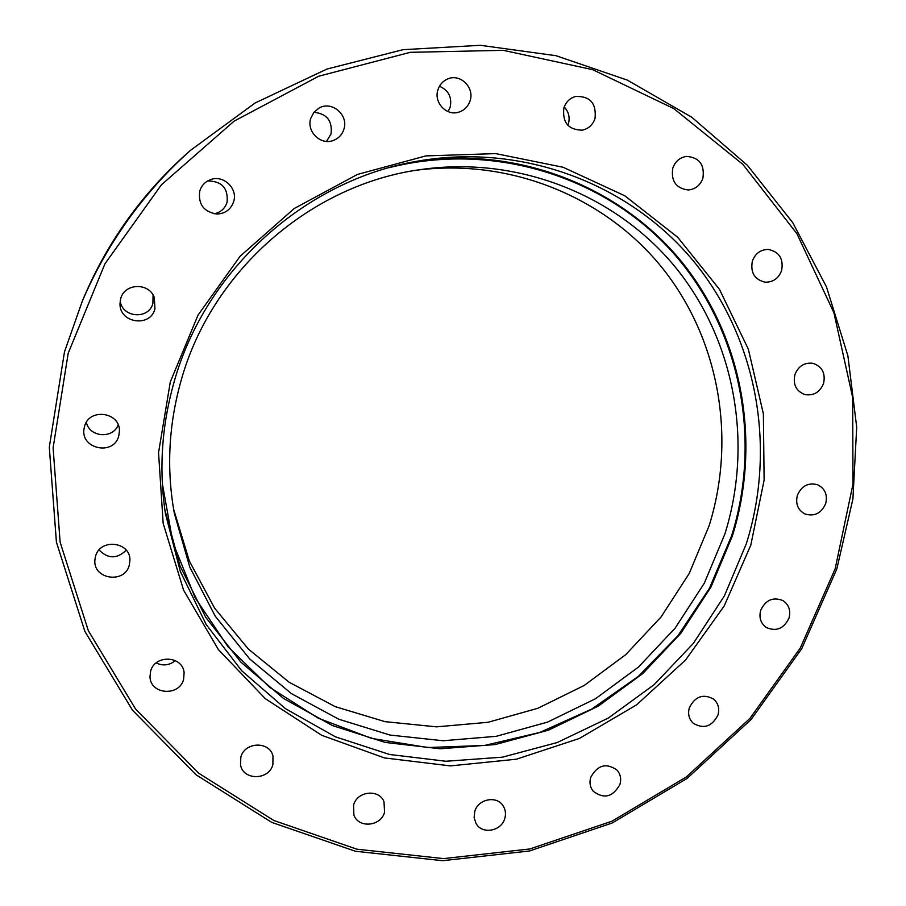 <?xml version="1.0" encoding="UTF-8"?>
<svg xmlns="http://www.w3.org/2000/svg" width="906" height="906" viewBox="0 0 906 906"><rect width="100%" height="100%" fill="white"/><g stroke="black" fill="none" stroke-linecap="round" stroke-linejoin="round"><path stroke-width="1.36" d="M190.487 150.351L186.636 153.771C142.106 193.748 108.018 241.234 84.394 296.217L82.378 300.962C107.361 242.819 143.397 192.616 190.487 150.351L255.107 102.99L326.93 69.06L403.023 49.683L480.373 45.3L556.046 55.708L627.314 80.113L691.788 117.236L747.45 165.379L792.716 222.616L826.442 286.806L847.88 355.752L856.702 427.202L852.908 498.98L836.827 568.979L801.731 648.673L751.085 719.5L687.02 778.481L612.15 823.022L529.546 850.972L442.66 860.7L355.345 851.244L271.732 822.376L196.047 774.8L132.48 710.213L84.881 631.391L56.41 542.139L49.298 447.179L64.485 351.856L82.378 300.962M68.199 353.238L53.103 447.87L60.124 542.15L88.358 630.769L135.594 709.058L198.686 773.214L273.816 820.485L356.851 849.182L443.566 858.605L529.863 848.956L611.946 821.21L686.329 776.963L749.975 718.367L800.292 647.994L835.162 568.809L852.976 484.121L852.682 397.474L833.894 312.695L796.906 233.68L742.875 164.394L673.815 108.607L592.66 69.671L503.272 50.328L410.259 52.322L318.753 76.206L234.099 121.144L161.359 184.869L104.949 263.793L68.199 353.238M170.305 381.936L197.984 315.197L240.113 256.251L294.303 208.459L357.417 174.439L425.809 155.911L495.639 153.601L563.136 167.27L624.823 195.798L677.722 237.293L719.466 289.354L748.356 349.184L763.373 413.782L764.12 480.089L750.814 545.106L724.222 605.955L685.582 659.998L636.601 704.845L579.376 738.458L516.397 759.205L450.407 765.898L384.45 757.926L321.687 735.287L265.311 698.673L218.357 649.557L183.578 590.146L163.159 523.34L158.55 452.649L170.305 381.936M746.397 543.555C776.419 448.255 757.688 339.739 694.019 261.721C630.157 184.099 523.272 142.865 418.368 161.019C305.605 179.592 205.039 269.931 173.918 382.615C161.664 426.092 158.822 469.704 165.402 513.442L180.305 571.392L206.183 624.517L241.766 670.814L285.435 708.651L335.356 736.805L389.535 754.472L445.911 761.255L502.456 757.167L557.213 742.535L608.368 718.039L654.223 684.608L693.328 643.43L724.392 595.888L746.397 543.555M474.744 811.493C478.051 798.854 496.975 795.242 503.204 805.989C505.559 809.794 506.08 813.95 504.778 818.469C501.426 831.334 481.913 834.732 476.001 823.407L474.132 817.665L474.744 811.493M590.712 777.393C597.541 764.958 606.341 762.546 617.122 770.191C620.519 774.268 621.459 779.024 619.931 784.437C612.864 797.099 603.94 799.341 593.158 791.187C590.066 787.167 589.251 782.569 590.712 777.393M689.353 707.733C695.14 696.329 703.249 693.464 713.656 699.115C718.277 703.305 719.715 708.605 717.971 715.027C711.969 726.646 703.724 729.387 693.249 723.26C688.968 719.092 687.665 713.917 689.353 707.733M760.689 610.35C765.604 599.942 773.011 596.692 782.92 600.587C788.911 604.687 790.938 610.508 789.013 618.051C783.917 628.673 776.351 631.822 766.329 627.496C760.689 623.362 758.82 617.643 760.689 610.35M797.359 495.367C801.516 485.899 808.231 482.354 817.506 484.71C825.026 488.493 827.744 494.778 825.694 503.589C821.357 513.283 814.471 516.76 805.015 513.996C797.892 510.101 795.343 503.895 797.359 495.367M794.913 374.62C798.413 366.069 804.426 362.298 812.965 363.329C822.15 366.522 825.683 373.227 823.565 383.453C819.896 392.264 813.667 395.967 804.89 394.574C796.148 391.177 792.818 384.518 794.913 374.62M752.354 261.121C755.287 253.442 760.598 249.546 768.299 249.444C779.251 251.743 783.69 258.788 781.618 270.566C778.526 278.538 772.965 282.4 764.958 282.162C754.494 279.524 750.293 272.513 752.354 261.121M672.784 168.154C675.219 161.347 679.817 157.429 686.589 156.398C699.353 157.474 704.789 164.733 702.909 178.176C700.304 185.334 695.4 189.263 688.232 189.966C676.023 188.391 670.87 181.121 672.784 168.154M564.212 106.965C568.685 111.732 570.089 117.338 568.424 123.771L567.869 125.334M563.872 107.973C565.888 102.016 569.783 98.176 575.57 96.478C590.066 95.979 596.556 103.295 595.027 118.46C592.818 124.858 588.56 128.754 582.23 130.17C568.368 129.898 562.252 122.503 563.872 107.973M439.455 86.251C448.527 90.226 452.117 97.169 450.203 107.078L448.085 111.597M437.892 89.943C439.546 84.756 442.796 81.098 447.632 78.992C460.089 73.227 474.687 87.395 470.112 100.668C468.221 106.444 464.472 110.272 458.866 112.129C446.681 116.353 433.6 102.605 437.892 89.943M313.906 112.31C326.873 113.646 332.593 120.872 331.03 133.986L326.466 141.404M310.724 118.414L313.884 112.333L319.116 108.018C331.845 100.521 348.765 115.017 343.918 129.139C342.128 134.734 338.538 138.527 333.125 140.543C320.577 145.47 306.341 131.495 310.724 118.414M207.644 180.962C221.845 181.064 228.312 188.165 227.066 202.287C224.971 208.607 220.656 212.434 214.133 213.793M199.728 191.132C201.438 185.662 204.937 181.868 210.226 179.739C223.114 174.314 238.097 188.369 233.657 201.596C230.894 209.445 225.345 213.59 216.998 214.043C203.827 211.981 198.074 204.337 199.728 191.132M153.069 295.016L152.91 303.284C149.105 319.818 122.185 317.972 120.204 300.951M120.657 298.833C124.281 283.193 148.844 282.208 154.28 297.406L154.96 308.787C150.543 327.791 119.218 323.238 120.011 303.601L120.657 298.833M84.518 426.545C88.935 407.598 120.396 411.97 119.422 431.279L118.777 435.865C113.963 456.239 79.83 449.002 84.111 428.379L84.518 426.545M95.504 556.465C99.807 538.153 130.339 541.46 129.943 560.078L129.32 565.084C124.802 584.189 92.65 579.364 94.915 559.795L95.504 556.465M150.589 671.312C154.609 654.37 182.627 655.536 184.111 672.614L183.624 679.274C179.467 696.737 150.305 694.676 149.988 676.793L150.589 671.312M240.826 757.167C244.575 741.742 269.558 740.893 272.966 755.989L272.887 764.607C269.037 780.406 243.182 780.712 240.52 764.89L240.826 757.167M353.567 805.106C357.077 791.142 378.946 788.684 383.974 801.617L384.574 812.218C380.996 826.476 358.414 828.571 353.884 814.992L353.567 805.106M416.783 170.169C511.833 158.029 606.805 197.995 663.418 269.342C719.817 341.052 736.182 439.217 709.149 525.673L689.228 573.441L661.12 616.907L625.718 654.664L584.166 685.491L537.768 708.311L488.006 722.297L436.511 726.85L384.993 721.652L335.277 706.669L289.15 682.252L248.38 649.07L214.609 608.153L189.286 560.905L173.567 509.013M181.03 380.826C211.268 271.188 310.883 184.314 420.984 169.524C519.285 155.458 618.107 195.855 677.065 269.263C735.808 343.057 752.909 444.62 724.879 533.996L704.268 583.271L675.163 628.096L638.549 666.997L595.57 698.696L547.609 722.093L496.216 736.318L443.057 740.746L389.954 735.049L338.765 719.217L291.392 693.6L249.66 658.911L215.288 616.25L189.773 567.077L174.303 513.204C166.376 469.059 168.618 424.937 181.03 380.826M118.176 424.925C112.967 439.206 89.275 437.315 86.387 422.287M126.217 550.202C117.021 559.093 107.961 559.013 99.071 549.953M175.334 660.61C169.365 665.389 162.967 666.17 156.149 662.932M162.344 483.634L172.978 542.853L195.243 597.949L227.961 646.68L269.546 687.224L318.108 718.118L371.573 738.39L427.791 747.541L484.597 745.445L539.885 732.41L591.709 709.092L638.266 676.442L677.971 635.695L709.443 588.288L731.584 535.888C761.912 439.489 740.723 329.32 673.147 252.887C605.457 176.795 493.895 141.098 389.15 167.667M414.744 161.676C516.714 145.334 620.066 186.194 681.799 261.947C743.339 338.074 761.402 443.487 732.308 536.137L710.938 587.099L680.757 633.407L642.773 673.543L598.198 706.182L548.47 730.157L495.208 744.562L440.157 748.775L385.231 742.433L332.389 725.547L283.589 698.492L240.781 662.026L205.741 617.326L180.022 565.944L164.869 509.806"/></g></svg>
